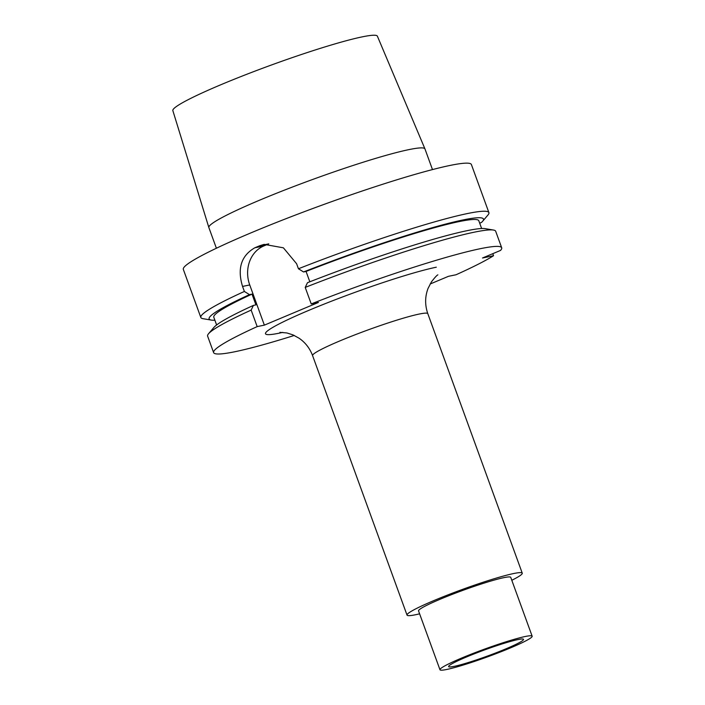 <?xml version="1.0" encoding="UTF-8"?>
<svg xmlns="http://www.w3.org/2000/svg" width="705" height="705" viewBox="0 0 705 705"><rect width="100%" height="100%" fill="white"/><g stroke="black" fill="none" stroke-linecap="round" stroke-linejoin="round"><path stroke-width="1.06" d="M493.474 230.05A153.276 12.954 160 0 0 305.221 287.411L307.468 282.714A145.988 12.338 -20 0 1 485.296 228.658L493.474 230.05A153.276 12.954 160 0 1 495.685 231.266L501.696 247.781A153.276 12.954 160 0 1 500.515 250.434L482.511 257.995L493.544 255.73L492.795 253.677M430.138 284.009L448.503 276.307L456.02 274.765A153.276 12.954 160 0 0 493.544 255.73M251.165 310.094L253.403 305.406A145.988 12.338 -20 0 0 213.897 327.437L208.53 333.756A153.276 12.954 160 0 1 251.165 310.094L257.175 326.609A153.276 12.954 160 0 0 213.624 352.623A153.276 12.954 160 0 0 294.267 335.457M257.175 326.609L264.366 325.137L318.422 302.445L311.231 303.925A153.276 12.954 160 0 1 501.696 247.781M511.795 580.277A61.309 5.182 -20 0 0 522.255 573.165A61.309 5.182 -20 0 0 513.786 573.509A61.309 5.182 160 0 0 448.142 594.808A61.309 5.182 160 0 0 407.032 615.104A61.309 5.182 160 0 0 415.501 614.751A61.309 5.182 -20 0 0 419.616 613.826M503.96 577.633A49.05 4.142 160 0 0 451.447 594.676A49.05 4.142 160 0 0 418.55 610.909L439.973 669.75A49.05 4.142 160 0 0 446.75 669.468A49.05 4.142 -20 0 0 499.263 652.433A49.05 4.142 -20 0 0 532.152 636.201L510.737 577.351A49.05 4.142 -20 0 0 503.96 577.633M532.152 636.201A49.05 4.142 -20 0 0 525.375 636.474A49.05 4.142 160 0 0 472.861 653.517A49.05 4.142 160 0 0 439.973 669.75M518.008 639.567A39.85 3.366 160 0 0 475.549 653.332A39.85 3.366 160 0 0 448.6 666.569A39.85 3.366 160 0 0 454.117 666.375A39.85 3.366 160 0 0 496.999 652.451A39.85 3.366 160 0 0 523.498 639.303A39.85 3.366 160 0 0 518.008 639.567M424.948 148.896A114.977 9.711 -20 0 0 409.076 149.583A114.977 9.711 160 0 0 286.195 189.442A114.977 9.711 160 0 0 208.856 227.539L172.848 110.623A108.834 9.2 160 0 1 246.045 74.563A108.834 9.2 160 0 1 362.361 36.836A108.834 9.2 -20 0 1 377.387 36.184L424.948 148.896A114.977 9.711 -20 0 1 424.965 148.931L432.482 169.588M208.856 227.539A114.977 9.711 160 0 0 208.874 227.583L216.391 248.239M264.366 325.137L249.737 284.943A30.659 26.526 -101.6 0 1 263.864 245.93L268.781 243.868L259.757 245.719L264.137 244.371L283.392 247.816L296.611 263.74L298.435 268.764A153.276 12.954 160 0 1 467.732 213.492A153.276 12.954 -20 0 1 488.9 212.619L471.398 164.538A153.276 12.954 -20 0 0 450.231 165.402A153.276 12.954 160 0 0 286.115 218.656A153.276 12.954 160 0 0 183.326 269.389L200.828 317.47A153.276 12.954 160 0 0 203.049 318.686L211.227 320.079A145.988 12.338 160 0 0 214.884 320.22M249.737 284.943L242.546 286.424L244.379 291.456A153.276 12.954 160 0 0 200.828 317.47M242.546 286.424C237.127 268.508 241.225 255.633 254.84 247.781A153.276 12.954 160 0 1 259.757 245.719M479.7 223.185L481.506 222.428A145.988 12.338 160 0 0 482.617 221.299A145.988 12.338 160 0 0 303.547 271.954L298.435 268.764M303.547 271.954L306.058 271.434L309.83 281.788M305.221 287.411L311.231 303.925M244.379 291.456L249.491 294.637A145.988 12.338 160 0 0 211.227 320.079M488.9 212.619A153.276 12.954 -20 0 1 487.992 214.981L482.617 221.299M208.53 333.756A153.276 12.954 160 0 0 207.614 336.118L213.624 352.623M253.403 305.406L255.924 304.886L252.002 294.126A141.018 11.914 -20 0 0 213.791 317.215L216.611 324.979M306.058 271.434A141.018 11.914 -20 0 1 478.81 220.753L481.638 228.517M249.491 294.637L252.002 294.126M436.298 267.204A98.101 8.293 160 0 0 309.469 310.085A98.101 8.293 160 0 0 279.03 333.201A98.101 8.293 160 0 0 282.828 332.372M437.867 274.853C436.88 275.25 434.729 277.603 431.407 281.93L428.032 288.477C424.93 296.655 424.851 305.062 427.812 313.681A61.309 5.182 160 0 0 419.343 314.025A61.309 5.182 160 0 0 353.699 335.324A61.309 5.182 160 0 0 312.588 355.62C309.839 348.323 305.336 342.524 299.087 338.224L293.016 334.901L286.926 332.963L279.929 332.346M263.864 245.93L254.84 247.781M407.032 615.104L312.588 355.62M522.255 573.165L427.812 313.681"/></g></svg>
